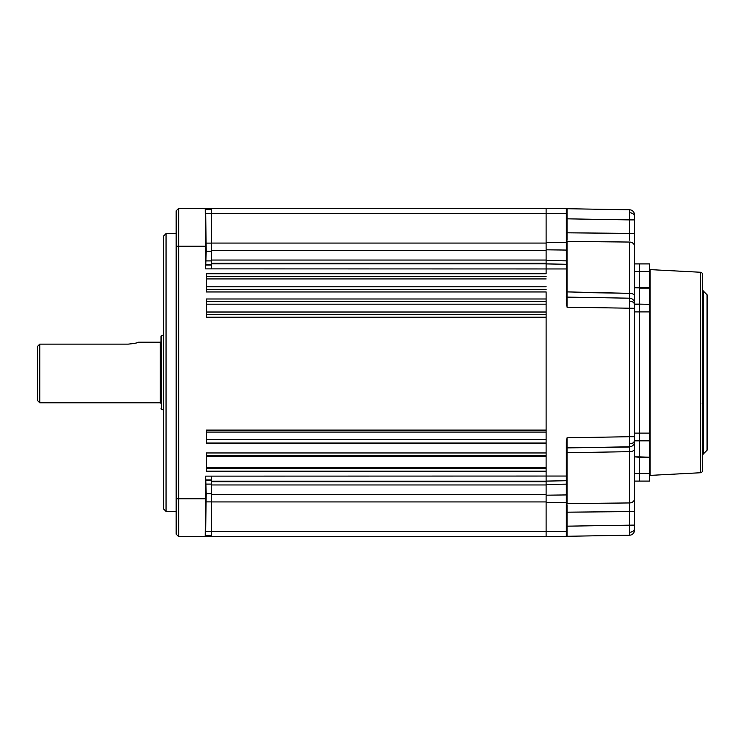 <?xml version="1.0" encoding="UTF-8"?>
<svg xmlns="http://www.w3.org/2000/svg" width="745" height="745" viewBox="0 0 745 745"><rect width="100%" height="100%" fill="white"/><g stroke="black" fill="none" stroke-linecap="round" stroke-linejoin="round"><path stroke-width="1.12" d="M205.555 243.038L205.564 231.667L205.555 243.038M205.564 501.962L205.555 513.333L205.564 501.962M166.051 511.396L163.518 508.872L163.518 236.128L166.051 233.604L166.051 511.396L176.146 511.396M205.611 268.871L206.216 251.261L205.62 208.349L546.122 208.349L546.122 273.741L206.449 273.741L206.449 291.956L546.122 291.956L546.122 430.098L206.449 430.098L206.449 443.517L546.122 443.517L546.122 531.157L546.122 291.956M546.122 467.553L206.449 467.553M206.449 456.378L546.122 456.378M546.122 452.96L206.449 452.96L206.449 471.175L546.122 471.175L546.122 536.651L205.583 536.651L206.207 493.739L205.648 476.13M178.67 208.349L178.67 536.651L176.146 534.128L176.146 210.872L178.67 208.349L205.22 208.349L205.583 268.871L211.506 268.871L211.506 263.823L546.122 263.823M211.506 208.349L211.506 263.823M211.506 209.606L205.648 209.606M546.122 481.177L211.506 481.177L211.506 476.13L205.62 476.13L205.201 536.651L178.67 536.651M211.506 481.177L211.506 536.651M211.506 535.394L205.611 535.394M546.122 298.996L206.449 298.996L206.449 317.212L546.122 317.212M546.122 443.517L546.122 430.098M37.25 400.279L37.25 346.621L39.774 344.134L39.774 402.803L37.25 400.279M160.994 403.567L160.994 336.321L160.994 403.567A0.754 0.754 0 0 0 160.24 402.803L39.774 402.803M137.862 342.458L138.617 342.197C138.002 342.821 134.519 343.464 128.168 344.134L133.923 343.529M134.025 343.51L135.553 343.147M160.994 341.433A0.754 0.754 0 0 1 160.24 342.197L138.617 342.197M160.994 336.321A0.754 0.754 0 0 1 161.497 335.613L163.397 334.915A0.754 0.754 0 0 1 163.518 334.887M160.994 408.679A0.754 0.754 0 0 0 161.497 409.387L163.397 410.085L163.397 334.915M128.168 344.134L39.774 344.134M566.461 440.332L567.066 437.799L567.066 447.894A0.754 0.754 0 0 0 566.33 448.658M567.066 504.7L567.066 536.288L546.122 536.651M629.59 532.237L629.553 436.71L634.517 436.71L634.517 530.142A5.047 5.047 0 0 1 629.553 535.199L629.59 532.237A5.047 3.576 0 0 0 634.517 528.671M546.122 208.349L567.066 208.712L566.33 208.702L566.461 304.658M629.562 240.151L629.553 219.905L634.517 219.905L634.517 216.329L634.517 440.872L639.564 440.872L639.564 456.862L649.668 457.262L649.668 440.686L634.517 440.686M629.59 212.763L629.553 209.801A5.047 5.047 0 0 1 634.517 214.858L634.517 216.329A5.047 3.576 0 0 0 629.59 212.763L629.553 219.905L566.33 218.816M567.066 437.799L629.553 436.71L629.553 298.196A5.047 5.047 0 0 1 634.517 303.243L634.517 304.314L639.564 304.314L639.564 440.872L649.668 440.872L639.564 440.872L639.564 456.862L634.517 456.862L639.564 457.262L634.517 456.862M567.066 208.712L629.553 209.801L567.066 208.712L567.066 240.272M566.33 296.342A0.754 0.754 0 0 0 567.066 297.106L629.553 298.196L629.553 242.051L567.066 241.417L567.066 307.201L566.33 303.252M566.33 441.748L566.33 536.298L629.553 535.199L567.066 536.288M566.33 494.931L546.122 495.192L546.122 484.39L566.33 484.148M566.33 480.739L546.122 481.093M211.506 476.13L566.33 476.046M566.33 260.852L546.122 260.61L546.122 249.808L566.33 250.069M546.122 263.907L566.33 264.261M566.33 268.954L211.506 268.871M629.553 242.051A5.047 4.321 0 0 1 634.517 246.362L634.517 263.907L639.564 263.907L639.564 304.128L639.564 288.138L649.668 288.138L634.517 287.738L649.668 287.738L649.668 304.314L639.564 304.128L649.668 304.314L649.668 440.872M634.517 304.314L634.517 308.29L567.066 307.201M649.668 473.513L649.668 481.093L639.564 481.093L639.564 473.513L649.668 473.513L649.668 457.262L639.564 457.262L639.564 481.093L634.517 481.093M566.33 291.882L629.553 293.334L629.562 295.225M629.562 296.165L629.562 297.46M629.562 447.009L567.066 447.894L629.553 446.804A5.047 5.047 0 0 0 634.517 441.757M634.517 244.5L634.517 243.95M634.517 241.51L634.517 240.84M634.517 236.5L634.517 234.191M567.066 238.912L567.066 232.803L629.553 233.418L629.562 236.426M629.562 236.994L629.562 239.257M629.553 298.196L567.066 297.106L567.066 295.839M629.553 503.834L629.562 504.859M629.562 505.389L629.553 511.582L566.33 512.197M567.066 511.564L567.066 506.172M629.553 446.804L629.553 451.666L567.066 452.727L567.066 451.256M634.517 509.263L634.517 506.265M634.517 505.548L634.517 504.84M634.517 502.847L634.517 502.223M634.517 501.618L634.517 499.988M567.066 447.894L567.066 503.583L629.553 502.95A5.047 4.321 180 0 0 634.517 498.638M707.014 450.269L707.014 294.731A2.524 2.524 0 0 1 707.75 296.519L707.75 448.481A2.524 2.524 0 0 1 707.014 450.269L703.438 453.835A2.524 2.524 0 0 0 702.703 455.623M707.014 294.731L703.438 291.165A2.524 2.524 0 0 1 702.703 289.377M700.309 472.758L700.309 272.242A2.524 2.524 0 0 1 702.703 274.765L702.703 470.235A2.524 2.524 0 0 1 700.309 472.758L650.143 475.385A0.503 0.503 0 0 0 649.668 475.887M700.309 272.242L650.143 269.615A0.503 0.503 0 0 1 649.668 269.113M639.564 457.262L639.564 473.513L634.517 473.513M639.564 440.686L639.564 304.314M649.668 271.487L639.564 271.487L639.564 263.907L649.668 263.907L649.668 287.738M634.517 271.487L639.564 271.487L639.564 287.738M206.449 312.015L546.122 312.015M546.122 314.539L206.449 314.539M546.122 289.284L206.449 289.284M206.449 289.433L546.122 289.433M206.449 286.769L546.122 286.769M546.122 276.265L206.449 276.265M206.449 276.404L546.122 276.404M546.122 278.928L206.449 278.928M206.449 314.688L546.122 314.688M206.449 430.461L546.122 430.461M546.122 432.081L206.449 432.081M206.449 439.457L546.122 439.457M546.122 442.996L206.449 442.996M206.449 468.652L546.122 468.652M546.122 455.484L206.449 455.484M546.122 213.312L211.506 213.312M211.506 243.075L546.122 243.075M546.122 250.329L211.506 250.329M211.506 260.042L546.122 260.042M546.122 263.302L211.506 263.302M211.506 265.08L205.611 265.08M211.506 264.559L206.132 264.559M211.506 260.899L206.207 260.899M211.506 251.261L206.216 251.261M211.506 243.103L206.142 243.103M211.506 213.331L205.639 213.331M205.201 246.232L176.146 246.232M205.22 498.768L176.146 498.768M211.506 481.698L546.122 481.698M546.122 484.958L211.506 484.958M211.506 494.671L546.122 494.671M546.122 501.925L211.506 501.925M211.506 531.688L546.122 531.688M211.506 531.669L205.611 531.669M211.506 501.897L206.132 501.897M211.506 493.739L206.207 493.739M211.506 484.101L206.216 484.101M211.506 480.441L206.142 480.441M211.506 479.92L205.639 479.92M546.122 301.52L206.449 301.52M206.449 301.66L546.122 301.66M546.122 304.183L206.449 304.183M160.24 402.803L160.24 342.197M161.497 335.613L161.497 409.387M567.066 444.942A0.754 0.54 0 0 0 566.33 445.473M567.066 533.327A0.754 0.54 0 0 0 566.33 533.867M634.517 525.095L566.33 526.184M629.59 301.148A5.047 3.576 0 0 1 634.517 304.724M629.59 443.852A5.047 3.576 0 0 0 634.517 440.276M567.066 211.673A0.754 0.54 0 0 1 566.33 211.133M567.066 300.058A0.754 0.54 0 0 1 566.33 299.527M546.122 531.604L566.33 531.604M566.33 502.651L546.122 502.651M566.33 213.396L546.122 213.396M546.122 242.349L566.33 242.349M634.517 304.128L639.564 304.128M649.668 311.894L634.517 311.894M634.517 433.106L649.668 433.106M567.066 241.417A0.754 0.643 0 0 1 566.33 240.765M634.517 233.418L566.33 232.803M586.529 292.608L629.553 293.334A5.047 2.617 0 0 1 634.517 295.951M600.479 511.871L634.517 511.582M586.529 452.392L629.553 451.666A5.047 2.617 180 0 0 634.517 449.049M567.066 503.583A0.754 0.643 0 0 0 566.33 504.235M567.066 452.727L566.33 453.118M703.438 291.165L703.438 453.835M650.143 269.615L650.143 475.385M166.051 233.604L176.146 233.604M702.703 401.546L702.107 403.166"/></g></svg>
